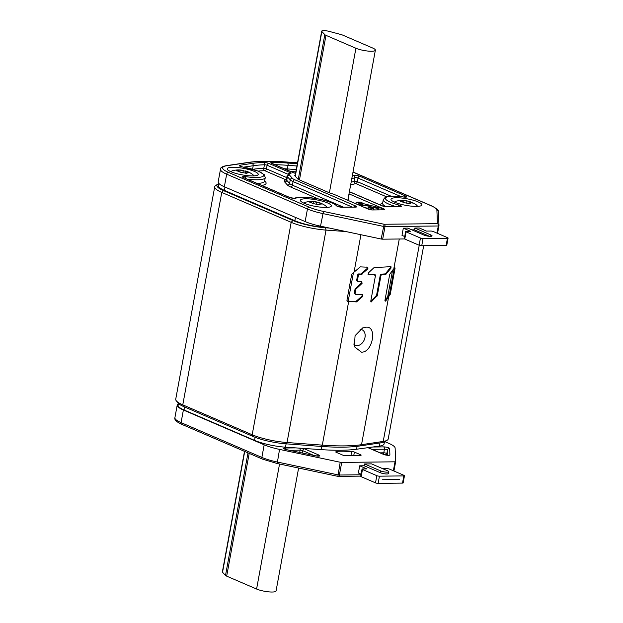 <?xml version="1.0" encoding="UTF-8"?>
<svg xmlns="http://www.w3.org/2000/svg" width="623" height="623" viewBox="0 0 623 623"><rect width="100%" height="100%" fill="white"/><g stroke="black" fill="none" stroke-linecap="round" stroke-linejoin="round"><path stroke-width="0.93" d="M329.489 228.073L325.58 227.784A28.09 5.942 -169.6 0 1 292.919 220.511L223.493 190.599A28.09 5.942 -169.6 0 1 217.777 184.143A28.09 5.942 -169.6 0 1 218.766 183.66M345.944 231.554L326.024 230.089A29.966 6.339 -169.6 0 1 291.182 222.325L221.765 192.421A29.966 6.339 -169.6 0 1 214.725 186.752A29.966 6.339 -169.6 0 1 215.667 185.529L217.777 184.143M394.304 267.602L395.083 268.116L390.278 294.282L385.785 300.917L384.944 300.379L389.749 274.221L394.873 267.298M423.679 245.711L388.215 438.958A29.966 6.339 -169.6 0 1 387.265 440.181A29.966 6.339 -169.6 0 1 383.223 441.427L361.527 444.682A97.383 20.606 -169.6 0 1 322.309 445.126L287.039 442.525A29.966 6.339 -169.6 0 1 252.19 434.761L182.773 404.857A29.966 6.339 -169.6 0 1 176.184 400.667A29.966 6.339 -169.6 0 1 175.733 399.187L214.725 186.752M394.359 267.524L389.531 293.963L384.921 300.745M385.045 300.605L385.785 300.917L385.178 301.213M367.671 267.189L367.936 268.778L361.527 274.354A97.383 20.606 -169.6 0 1 359.409 274.237L358.412 275.109L357.4 280.623L358.054 281.588A97.383 20.606 -169.6 0 0 361.792 281.775L362.072 283.364L355.811 289.274L355.04 293.488L355.694 294.453A97.383 20.606 -169.6 0 0 362.609 294.749L362.874 296.338L356.465 301.914A97.383 20.606 -169.6 0 1 348.685 301.439L347.611 301.361L346.925 300.372L351.746 274.112L360.273 266.862A97.383 20.606 -169.6 0 0 367.671 267.189L367.897 267.244M366.947 266.878L367.212 268.466L360.795 274.034A96.261 20.364 -169.6 0 1 358.669 273.925L357.672 274.798L356.66 280.311L358.054 281.588M361.067 281.464L361.348 283.052L355.079 288.955L354.3 293.168L355.694 294.453M361.418 352.135L354.362 346.715L355.071 335.672L362.679 327.932L365.997 327.207C377.639 325.759 372.671 352.828 361.418 352.135M368.107 274.416L368.52 274.595L368.263 273.014L374.384 267.298A97.383 20.606 -169.6 0 0 390.933 266.512L391.042 268.038L386.026 274.198A97.383 20.606 -169.6 0 1 381.829 274.463L381.003 275.413L377.304 295.52L371.106 302.054L370.771 301.182L375.474 275.553L374.921 274.642A97.383 20.606 -169.6 0 1 368.52 274.595L368.294 274.548M374.758 275.249L374.205 274.338L375.132 274.688L374.205 274.338A96.261 20.364 -169.6 0 1 368.006 274.291M353.7 344.021A8.426 6.051 113.3 0 0 355.344 345.243A8.426 6.051 113.3 0 0 357.197 345.609A8.426 6.051 113.3 0 0 364.992 337.432A8.426 6.051 113.3 0 0 362.018 329.769A8.426 6.051 113.3 0 0 360.164 329.403A8.426 6.051 113.3 0 0 360.102 329.403M361.885 294.438L362.15 296.026L355.733 301.602A96.261 20.364 -169.6 0 1 348.21 301.135L347.066 301.049M387.265 440.181L385.154 441.567A28.09 5.942 -169.6 0 1 381.362 442.735L359.666 445.982A95.514 20.209 -169.6 0 1 321.203 446.426L285.934 443.825A28.09 5.942 -169.6 0 1 253.265 436.544L183.847 406.64A28.09 5.942 -169.6 0 1 177.664 402.715L176.184 400.667M390.193 266.2L390.31 267.719L385.294 273.886A96.261 20.364 -169.6 0 1 381.112 274.151L380.279 275.101L376.588 295.216L370.817 301.742M372.25 207.864L372.897 208.144M371.394 208.822L373.496 208.798M369.828 207.848L370.412 207.841M371.168 207.833L372.141 207.817M325.985 35.355L355.912 48.244A11.237 2.375 10.4 0 0 367.944 51.07A11.237 2.375 10.4 0 0 375.373 50.175A11.237 2.375 10.4 0 0 372.733 48.057L342.814 35.161A5.615 1.191 10.4 0 0 340.758 34.475L329.372 31.43A5.615 1.191 10.4 0 0 321.694 31.15A5.615 1.191 10.4 0 0 321.85 31.516L324.824 34.654A5.615 1.191 10.4 0 0 325.985 35.355L299.453 179.907M218.813 183.396L218.416 185.576A25.286 5.35 10.4 0 0 224.358 190.358L294.858 220.729A26.221 5.545 10.4 0 0 325.813 227.551L327.589 227.675M298.619 468.044L276.059 590.962A11.237 2.375 -169.6 0 1 268.63 591.85A11.237 2.375 -169.6 0 1 256.59 589.031L226.671 576.135A5.615 1.191 -169.6 0 1 225.51 575.442L222.536 572.296A5.615 1.191 -169.6 0 1 222.372 571.93L244.504 451.364M178.419 403.525L178.108 405.215A25.286 5.35 10.4 0 0 184.05 409.989L254.542 440.368A26.221 5.545 10.4 0 0 285.505 447.189L321.234 449.627A94.571 20.014 10.4 0 0 356.566 449.23L379.415 446.115A26.221 5.545 10.4 0 0 384.079 443.919L384.438 441.948M404.545 238.936L382.678 239.185L384.991 226.585A1.869 0.397 -169.6 0 1 383.488 226.414L322.823 213.572A26.221 5.545 10.4 0 1 307.458 208.985L226.671 174.175A26.221 5.545 10.4 0 1 220.503 169.222C220.254 167.712 222.131 166.536 226.157 165.695A1.869 1.558 -98.5 0 1 226.756 165.749A24.344 5.148 10.4 0 0 228.4 172.361L309.195 207.171A24.344 5.148 10.4 0 0 323.454 211.431L384.126 224.264A1.869 1.238 89.3 0 1 384.991 226.585L438.288 225.978A1.869 1.238 89.3 0 0 437.424 223.665L436.902 210.138A24.344 5.148 10.4 0 0 431.163 205.777L353 172.104M220.503 169.222L218.19 181.823A26.221 5.545 10.4 0 0 224.358 186.775L305.145 221.586A26.221 5.545 10.4 0 0 320.51 226.172L381.175 239.014A1.869 0.397 10.4 0 0 382.678 239.185M394.671 202.21A15.731 3.325 10.4 0 0 411.523 206.158A15.731 3.325 10.4 0 0 421.919 204.912A15.731 3.325 10.4 0 0 418.22 201.938A15.731 3.325 10.4 0 0 401.368 197.989A15.731 3.325 10.4 0 0 390.971 199.235A15.731 3.325 10.4 0 0 394.671 202.21M230.969 171.73A15.731 3.325 10.4 0 0 247.822 175.678A15.731 3.325 10.4 0 0 258.218 174.44A15.731 3.325 10.4 0 0 254.527 171.465A15.731 3.325 10.4 0 0 237.674 167.517A15.731 3.325 10.4 0 0 227.278 168.755A15.731 3.325 10.4 0 0 230.969 171.73M304.102 203.238A15.731 3.325 10.4 0 0 320.954 207.186A15.731 3.325 10.4 0 0 331.35 205.948A15.731 3.325 10.4 0 0 327.659 202.973A15.731 3.325 10.4 0 0 310.807 199.025A15.731 3.325 10.4 0 0 300.403 200.263A15.731 3.325 10.4 0 0 304.102 203.238M295.279 175.055A5.996 1.269 10.4 0 0 294.765 175.437A5.996 1.269 10.4 0 0 294.913 175.811L297.747 178.957A5.996 1.269 10.4 0 0 299.009 179.72L329.053 192.663A11.798 2.5 10.4 0 0 333.484 194.135L368.333 209.149A2.998 0.631 10.4 0 0 372.492 209.951L383.706 209.826A2.998 0.631 10.4 0 0 384.741 209.538A2.998 0.631 10.4 0 0 384.033 208.97L349.192 193.955A11.798 2.5 10.4 0 0 349.02 193.792M348.008 200.396L349.192 193.955M429.473 236.304L414.482 229.84L414.817 228.041L419.302 227.987L426.482 231.086L430.688 231.04A1.869 0.397 10.4 0 1 433.289 231.538L447.649 237.721A1.869 0.397 10.4 0 1 448.093 238.079A1.869 0.397 10.4 0 1 447.446 238.259L423.056 238.531A1.869 0.397 10.4 0 1 420.455 238.033L406.087 231.849A1.869 0.397 10.4 0 1 405.651 231.491A1.869 0.397 10.4 0 1 406.297 231.312L410.502 231.265L403.322 228.174L407.808 228.119L423.967 235.081A4.68 0.989 10.4 0 0 428.982 236.257A4.68 0.989 10.4 0 0 432.074 235.891A4.68 0.989 10.4 0 0 430.976 235.003L430.734 236.327M414.482 229.84L411.865 229.871M404.724 236.545L401.999 235.369L403.322 228.174M414.817 228.041L430.976 235.003M405.651 231.491L404.327 238.695A1.869 0.397 10.4 0 0 404.771 239.045L419.131 245.236A1.869 0.397 10.4 0 0 421.732 245.735L446.123 245.454A1.869 0.397 10.4 0 0 446.769 245.283L448.093 238.079M381.175 239.014L384.126 224.264L437.424 223.665A1.869 1.83 -2.2 0 1 438.935 225.783L437.548 233.368L438.927 225.814A1.869 0.397 -169.6 0 1 438.935 225.799A1.869 0.397 -169.6 0 1 438.288 225.978L436.98 233.127M350.71 184.564A25.091 5.311 10.4 0 0 355.616 183.481A1.869 1.768 61.7 0 1 354.183 181.254A1.869 0.397 -169.6 0 1 355.569 181.223A1.869 0.397 -169.6 0 1 357.345 181.667L391.003 196.167M258.171 171.091A85.211 18.028 -169.6 0 1 264.728 170.671A1.869 1.324 87.8 0 1 263.77 168.358A1.869 0.397 -169.6 0 1 266.457 168.856L286.751 177.602M243.71 167.135L253.211 165.726A87.08 18.425 -169.6 0 1 264.432 164.76A1.869 0.397 -169.6 0 1 267.119 165.259L266.457 168.856A1.869 1.347 113.3 0 1 264.728 170.671L285.996 179.837A1.869 1.347 113.3 0 0 286.307 179.79M178.365 403.805A26.221 5.545 -169.6 0 0 177.22 405.059A26.221 5.545 -169.6 0 0 183.38 410.012L264.175 444.822A26.221 5.545 -169.6 0 0 279.54 449.409L340.205 462.25A1.869 0.397 -169.6 0 0 341.708 462.422L395.005 461.814L393.362 470.762M384.959 441.684L388.947 443.405A26.221 5.545 -169.6 0 1 395.13 448.093L395.652 461.62A1.869 0.397 -169.6 0 1 395.652 461.635A1.869 0.397 -169.6 0 1 395.005 461.814M351.66 451.574A99.259 21.003 10.4 0 1 336.521 451.753A1.869 0.397 10.4 0 0 335.727 451.924A1.869 0.397 10.4 0 0 336.163 452.282L342.486 455A1.869 0.397 10.4 0 0 345.087 455.506L360.507 455.327A1.869 0.397 10.4 0 0 361.153 455.148A1.869 0.397 10.4 0 0 360.709 454.798L354.394 452.072A1.869 0.397 10.4 0 0 351.66 451.574L350.951 455.436M340.205 462.25L337.868 476.307A1.869 1.238 -90.7 0 0 338.219 476.385A1.869 1.238 -90.7 0 0 339.395 475.022A1.869 0.397 10.4 0 1 337.892 474.851L277.227 462.017A26.221 5.545 -169.6 0 1 261.862 457.422L181.067 422.62A26.221 5.545 -169.6 0 1 174.907 417.659C174.167 419.661 176.441 421.888 181.729 424.318A1.869 1.347 -66.7 0 1 181.067 422.62L183.38 410.012M375.591 465.63L382.865 468.722L387.078 468.675A1.869 0.397 -169.6 0 1 389.671 469.174L404.039 475.365A1.869 0.397 -169.6 0 1 404.475 475.715A1.869 0.397 -169.6 0 1 403.829 475.894L379.438 476.174A1.869 0.397 -169.6 0 1 376.837 475.676L362.477 469.485A1.869 0.397 -169.6 0 1 362.033 469.135A1.869 0.397 -169.6 0 1 362.679 468.955L366.885 468.909L359.705 465.809L364.19 465.763L364.525 463.956L380.676 470.918A4.68 0.989 10.4 0 0 385.692 472.094A4.68 0.989 10.4 0 0 388.791 471.728A4.68 0.989 10.4 0 0 387.693 470.84L371.534 463.878L364.525 463.956M359.705 465.809L358.381 473.013L361.106 474.189M404.475 475.715L403.151 482.918A1.869 0.397 -169.6 0 1 402.513 483.098L378.114 483.37A1.869 0.397 -169.6 0 1 375.513 482.872L361.153 476.688A1.869 0.397 -169.6 0 1 360.717 476.33L362.033 469.135M364.19 465.763L380.349 472.725A4.68 0.989 10.4 0 0 385.364 473.901A4.68 0.989 10.4 0 0 388.456 473.527L388.791 471.728M384.025 454.51A1.869 1.238 89.3 0 1 383.776 452.804A1.869 0.397 -169.6 0 1 385.738 453.085A1.869 0.397 -169.6 0 1 386.821 453.637L386.875 455.179M382.561 479.733L399.382 479.539M239.902 172.003L237.838 171.068C236.429 170.959 236.288 170.772 237.41 170.492L240.268 169.993L247.705 171.87C249.013 172.493 249.161 172.688 248.133 172.454C246.856 172.197 246.498 172.353 247.066 172.929L246.747 173.396L239.902 172.065M237.838 171.068C236.429 170.959 236.288 170.772 237.41 170.492L237.308 171.052M238.578 171.107L238.726 169.939M231.748 172.049A11.066 2.344 -169.6 0 1 232.729 170.647A24.344 24.344 0 0 1 243.219 170.383L243.056 172.337M252.876 175.927A11.066 2.344 -169.6 0 0 252.447 174.269A24.344 24.344 0 0 0 245.594 170.967L245.267 172.945M247.619 172.322L247.705 171.87C249.013 172.493 249.161 172.688 248.133 172.454M246.677 173.396L246.848 172.478L246.747 173.396M319.879 204.905L313.034 203.573L310.97 202.576C309.561 202.467 309.421 202.28 310.542 201.992L313.4 201.502L320.837 203.378C322.146 204.001 322.293 204.196 321.266 203.962C319.988 203.705 319.63 203.861 320.199 204.43L320.113 204.874M310.97 202.576C309.561 202.467 309.421 202.28 310.542 201.992L310.441 202.561M311.71 202.615L311.858 201.447M304.873 203.557A11.066 2.344 -169.6 0 1 305.862 202.156A24.344 24.344 0 0 1 316.352 201.891L316.188 203.846M320.752 203.83L320.837 203.378C322.146 204.001 322.293 204.196 321.266 203.962M319.809 204.905L319.981 203.986L320.199 204.43M403.595 202.475L401.539 201.548C400.13 201.439 399.989 201.245 401.111 200.964L402.419 200.419L407.107 200.894L411.398 202.35C412.714 202.973 412.854 203.168 411.826 202.934C410.549 202.67 410.199 202.825 410.759 203.402L410.44 203.869L403.595 202.545M401.539 201.548C400.13 201.439 399.989 201.245 401.111 200.964L401.002 201.525M402.271 201.579L402.419 200.419M395.441 202.53A11.066 2.344 -169.6 0 1 396.43 201.128A24.344 24.344 0 0 1 406.912 200.855L406.757 202.81M409.295 201.447L408.968 203.417L409.319 201.455A24.344 24.344 0 0 1 416.141 204.741A11.066 2.344 -169.6 0 1 416.569 206.408M411.32 202.802L411.398 202.35C412.714 202.973 412.854 203.168 411.826 202.934M410.378 203.869L410.549 202.958L410.44 203.869M376.705 208.222A2.811 1.861 89.3 0 1 377.336 209.896M359.198 203.425A2.064 1.363 -90.7 0 0 359.012 204.811M355.624 203.674A2.437 1.612 89.3 0 1 357.111 202.117L360.335 202.078A2.437 1.612 89.3 0 1 360.857 202.202L364.05 203.807L380.489 207.942A3.746 2.484 89.3 0 1 382.265 209.842M364.284 207.404L367.025 208.098A3.746 2.484 89.3 0 1 368.411 209.18M367.796 208.915A3.372 2.235 -90.7 0 0 366.986 208.464L366.402 208.316M371.425 207.545L372.655 208.02A2.437 1.612 89.3 0 1 373.862 209.935M372.632 207.623L372.718 207.654A2.811 1.861 89.3 0 1 374.112 209.935M357.111 202.117A2.437 1.612 89.3 0 1 357.633 202.241L360.803 203.846A4.68 0.607 -174 0 1 361.636 204.243L361.138 205.169M361.574 204.585L361.558 204.554A4.68 0.607 6 0 0 360.748 204.212L357.563 202.6A2.064 1.363 89.3 0 0 357.119 202.491A2.064 1.363 89.3 0 0 355.865 203.783M357.75 204.593L364.93 205.777C371.051 205.878 370.934 207.685 370.21 208.043L369.377 207.576M364.058 205.341L361.636 204.243M360.803 203.846L364.05 203.807M379.041 209.873A3.746 2.484 89.3 0 0 377.265 207.981L376.853 208.261A4.68 0.607 6 0 0 371.246 207.537M367.025 208.098L369.883 207.965A4.68 0.607 -174 0 1 368.73 207.443A4.68 0.607 -174 0 1 370.584 207.155M371.261 207.171A4.68 0.607 -174 0 1 376.892 207.887M370.56 207.521A4.68 0.607 6 0 0 368.941 207.654M378.761 209.881A3.372 2.235 89.3 0 0 377.226 208.347L376.853 208.261M370.249 208.059A3.746 2.484 89.3 0 1 372.024 209.943M223.493 190.599L221.765 192.421L182.773 404.857L183.847 406.64M292.919 220.511L291.182 222.325L252.19 434.761L253.265 436.544M325.58 227.784L326.024 230.089L287.039 442.525L285.934 443.825M399.273 238.998L393.923 268.147M419.224 245.275L383.223 441.427L381.362 442.735M387.903 296.587L388.643 296.914L361.527 444.682L359.666 445.982M395.083 268.116L394.336 267.797M390.278 294.282L389.531 293.963M390.006 294.952L389.258 294.632M348.685 301.439L322.309 445.126L321.203 446.426M360.927 234.731L354.121 271.799M356.465 301.914L355.733 301.602M353.506 272.313L348.21 301.135M367.936 268.778L367.212 268.466M362.15 274.104L361.418 273.793M361.527 274.354L360.795 274.034M359.409 274.237L358.669 273.925M358.412 275.109L357.672 274.798M357.4 280.623L356.66 280.311M362.072 283.364L361.348 283.052M356.169 288.636L355.437 288.324M355.811 289.274L355.079 288.955M355.04 293.488L354.3 293.168M362.874 296.338L362.15 296.026M357.088 301.672L356.364 301.361M392.615 270.016L387.67 296.914M391.042 268.038L390.31 267.719M386.509 273.894L385.777 273.583M386.026 274.198L385.294 273.886M381.829 274.463L381.112 274.151M381.003 275.413L380.279 275.101M377.304 295.52L376.588 295.216M376.993 296.182L376.276 295.87M371.861 301.812L371.144 301.509M329.38 192.795L355.912 48.244M298.269 179.346L324.824 34.654M295.286 176.223L321.85 31.516M294.858 220.729L295.466 217.411M224.358 190.358L224.965 187.04M249.2 453.388L226.671 576.135M279.54 464.01L256.59 589.031M248.001 452.874L225.51 575.442M244.714 451.457L222.536 572.296M356.566 449.23L357.096 446.333M321.234 449.627L321.818 446.465M285.505 447.189L286.121 443.833M254.542 440.368L255.111 437.299M184.05 409.989L184.603 406.967M379.415 446.115L379.999 442.937M297.514 162.868L286.05 162.027A92.702 19.617 10.4 0 0 248.959 162.447L226.756 165.749M352.307 175.857A21.353 4.517 10.4 0 0 353.412 175.429A3.746 0.794 -169.6 0 1 356.185 175.359A3.746 0.794 -169.6 0 1 359.736 176.247L405.814 196.097A3.746 0.794 -169.6 0 1 406.461 197.024A3.746 0.794 -169.6 0 1 403.525 197.016A21.353 4.517 10.4 0 0 385.559 197.912A21.353 4.517 10.4 0 0 399 205.06A3.746 0.794 -169.6 0 1 400.091 206.618L387.117 206.766A3.746 0.794 -169.6 0 1 381.922 205.769L349.394 191.752M295.598 173.319A3.746 0.794 -169.6 0 1 292.927 172.571L271.659 163.405A3.746 0.794 -169.6 0 1 272.259 162.346A88.957 18.822 -169.6 0 1 287.608 163.031L297.358 163.74M243.375 177.571A3.746 0.794 -169.6 0 1 242.736 176.652A3.746 0.794 -169.6 0 1 245.664 176.652A21.353 4.517 10.4 0 0 263.716 174.962A21.353 4.517 10.4 0 0 242.869 167.026A3.746 0.794 -169.6 0 1 239.637 166.037A3.746 0.794 -169.6 0 1 239.839 165.243L252.011 163.436A88.957 18.822 -169.6 0 1 263.474 162.447A3.746 0.794 -169.6 0 1 268.856 163.436L290.123 172.602A3.746 0.794 -169.6 0 1 290.575 173.583A11.611 2.453 10.4 0 0 289.531 175.141L292.366 178.287A11.611 2.453 10.4 0 0 294.804 179.767L355.842 206.065A3.746 0.794 -169.6 0 1 355.437 207.124L342.463 207.272A3.746 0.794 -169.6 0 1 336.459 205.777A21.353 4.517 10.4 0 0 316.85 198.69A21.353 4.517 10.4 0 0 295.785 198.246A3.746 0.794 -169.6 0 1 293.012 198.309A3.746 0.794 -169.6 0 1 289.454 197.421L243.375 177.571A1.869 1.347 -66.7 0 1 243.788 177.656L243.609 177.594M384.033 208.97L383.877 209.819M436.902 210.138A1.869 1.83 -2.2 0 1 438.436 211.867C439.098 210.551 436.809 208.549 431.568 205.863L353.015 172.01M431.163 205.777A1.869 1.347 -66.7 0 1 431.568 205.863M286.05 162.027A1.869 0.833 -85.8 0 0 285.856 161.957C270.53 160.851 258.031 160.999 248.351 162.401L226.157 165.695M248.959 162.447A1.869 1.558 -98.5 0 0 248.351 162.401M228.4 172.361A1.869 1.347 113.3 0 0 226.671 174.175L224.358 186.775M309.195 207.171A1.869 1.347 113.3 0 0 307.458 208.985L305.145 221.586M323.454 211.431L320.51 226.172M404.771 239.045L406.087 231.849M419.131 245.236L420.455 238.033M421.732 245.735L423.056 238.531M446.123 245.454L447.446 238.259M405.814 196.097A1.869 1.347 113.3 0 0 404.405 197.07M403.525 197.016L403.463 196.961C392.14 195.318 385.629 196.557 385.224 197.32L383.277 199.679A23.222 4.914 10.4 0 0 396.033 206.587M399 205.06A1.869 0.584 104.5 0 0 398.152 206.563M400.091 206.618A1.869 1.238 -90.7 0 0 399.74 206.548L386.766 206.696L382.327 205.847L349.41 191.666M381.922 205.769A1.869 1.347 -66.7 0 1 382.327 205.847M292.927 172.571A1.869 1.347 -66.7 0 1 293.34 172.649L271.885 163.428M271.659 163.405A1.869 1.347 -66.7 0 1 272.064 163.491M272.259 162.346A1.869 1.153 90.7 0 1 273.069 163.919M274.86 164.69A87.08 18.425 -169.6 0 1 288.052 165.329L296.945 165.983M287.608 163.031A1.869 0.833 94.2 0 1 288.052 165.329L287.398 168.934L296.283 169.581M351.824 178.489A23.222 4.914 10.4 0 0 354.837 177.656A1.869 0.397 -169.6 0 1 356.231 177.617A1.869 0.397 -169.6 0 1 358.007 178.061L401.173 196.666M353.412 175.429A1.869 1.768 61.7 0 1 354.837 177.656L354.183 181.254A23.222 4.914 10.4 0 1 351.162 182.095M359.736 176.247A1.869 1.347 113.3 0 0 358.007 178.061L357.345 181.667A1.869 1.347 113.3 0 1 355.616 183.481L386.54 196.806M383.277 199.679L382.615 203.285A23.222 4.914 10.4 0 0 385.941 206.657M284.197 168.716A87.08 18.425 -169.6 0 1 287.398 168.934A1.869 0.833 94.2 0 0 287.351 170.071M382.647 203.106A25.091 5.311 10.4 0 0 380.427 205.029M290.497 171.426L295.87 171.823M286.253 179.891A1.869 1.651 -103.2 0 1 285.996 179.837A15.357 3.247 10.4 0 0 284.618 181.9L287.452 185.039A15.357 3.247 10.4 0 0 290.676 187.001L318.423 198.955M261.8 185.413A25.091 5.311 10.4 0 0 264.627 181.013M252.845 169.285A87.08 18.425 -169.6 0 1 263.77 168.358L264.432 164.76A1.869 1.324 87.8 0 0 263.474 162.447M252.572 169.207L253.211 165.726A1.869 1.558 81.5 0 0 252.011 163.436M239.839 165.243A1.869 1.558 81.5 0 1 240.984 166.52M268.856 163.436A1.869 1.347 113.3 0 0 267.119 165.259L288.099 174.292M290.123 172.602A1.869 1.347 113.3 0 0 288.488 174.043M290.575 173.583A1.869 1.651 -103.2 0 0 289.812 173.56L287.063 175.888A13.48 2.85 10.4 0 0 287.405 176.722L290.24 179.86A13.48 2.85 10.4 0 0 293.067 181.581L352.268 207.085M289.531 175.141A1.869 1.768 137.9 0 0 287.405 176.722L286.744 180.32L289.578 183.466A13.48 2.85 10.4 0 0 292.405 185.179L343.483 207.186M292.366 178.287A1.869 1.768 137.9 0 0 290.24 179.86L289.578 183.466A1.869 1.768 137.9 0 1 287.452 185.039M294.804 179.767A1.869 1.347 113.3 0 0 293.067 181.581L292.405 185.179A1.869 1.347 113.3 0 1 290.676 187.001M355.842 206.065A1.869 1.347 113.3 0 0 354.417 207.062M355.437 207.124A1.869 1.238 -90.7 0 0 355.079 207.054L342.105 207.202L337.58 206.392C334.029 203.098 327.044 200.497 316.632 198.605L304.515 197.195C298.799 197.141 295.481 197.538 294.562 198.394L289.866 197.507L243.788 177.656M336.459 205.777A1.869 1.776 -39.2 0 1 337.44 206.244M295.785 198.246A1.869 1.768 -118.3 0 0 294.718 198.324M289.454 197.421A1.869 1.347 -66.7 0 1 289.866 197.507M245.664 176.652L245.664 178.458M247.175 179.113A23.222 4.914 10.4 0 0 265.258 177.586L264.269 174.681L258.358 171.169L240.416 166.388M257.089 183.388A23.222 4.914 10.4 0 0 264.596 181.192L264.541 181.386M284.618 181.9A1.869 1.768 137.9 0 0 286.744 180.32A13.48 2.85 10.4 0 1 286.401 179.486L286.074 180.094L286.751 179.86M303.089 448.389A3.746 0.794 -169.6 0 1 304.452 448.848L318.921 455.078A3.746 0.794 -169.6 0 1 319.326 456.067A3.746 0.794 -169.6 0 1 315.511 455.802L286.821 449.728A3.746 0.794 -169.6 0 1 283.878 448.63A3.746 0.794 -169.6 0 1 285.038 448.007L295.746 447.89M372.866 447.01L383.573 446.886A3.746 0.794 -169.6 0 1 387.498 447.454A3.746 0.794 -169.6 0 1 389.655 448.56L389.897 454.954A3.746 0.794 -169.6 0 1 387.506 455.296A3.746 0.794 -169.6 0 1 383.41 454.346L368.941 448.116A3.746 0.794 -169.6 0 1 368.17 447.649M277.196 463.473L279.54 449.409M360.748 476.128L338.219 476.385A1.869 1.869 0 0 1 337.806 476.338L277.142 463.504L262.524 459.128A1.869 1.347 -66.7 0 1 261.862 457.422L264.175 444.822M360.997 474.781L339.395 475.022L341.708 462.422M380.676 470.918L380.349 472.725M403.829 475.894L402.513 483.098M379.438 476.174L378.114 483.37M376.837 475.676L375.513 482.872M362.477 469.485L361.153 476.688M395.644 461.659L393.931 471.011L395.652 461.635M336.521 451.753L336.404 452.384M354.394 452.072L353.778 455.405M360.709 454.798L360.616 455.327M318.921 455.078A1.869 1.347 113.3 0 0 317.504 456.052M315.511 455.802L286.915 449.751M286.821 449.728L284.952 449.206M285.038 448.007A1.869 1.238 89.3 0 1 285.926 449.463M289.648 450.281L300.122 450.164A1.869 0.397 -169.6 0 1 302.723 450.663L313.603 455.351M299.663 448.155A1.869 1.238 89.3 0 1 300.122 450.164L299.71 452.415M304.452 448.848A1.869 1.347 113.3 0 0 302.723 450.663L302.303 452.96M385.738 454.985A1.869 1.83 177.8 0 0 386.821 453.637L387.475 450.04L387.677 455.257M383.573 446.886A1.869 1.238 89.3 0 1 384.438 449.206A1.869 0.397 -169.6 0 1 386.4 449.487A1.869 0.397 -169.6 0 1 387.475 450.04A1.869 1.83 177.8 0 1 389.655 448.56M372.024 449.347L384.438 449.206L383.776 452.804L380.155 452.843M383.41 454.346A1.869 1.347 -66.7 0 1 383.823 454.424L369.174 448.132M368.941 448.116A1.869 1.347 -66.7 0 1 369.353 448.194M369.821 447.423A1.869 1.238 89.3 0 1 370.249 448.576M247.066 172.929L246.988 173.365M240.268 169.993L239.933 171.808M327.2 207.397L325.58 205.777A11.066 2.344 -169.6 0 1 326.008 207.436M313.4 201.502L313.065 203.316M318.758 202.498L318.758 202.491A24.344 24.344 0 0 1 325.58 205.777M410.759 203.402L410.682 203.846M403.969 200.474L403.634 202.28M357.633 202.241L360.857 202.202M377.265 207.981L380.489 207.942M347.821 200.31L375.373 50.175M295.1 176.021L321.694 31.15M297.529 162.813L285.856 161.957M438.935 225.799A1.869 1.869 0 0 0 438.966 225.386L438.436 211.867M405.269 197.164L403.463 196.961M295.606 173.28L293.34 172.649M265.258 177.586L264.596 181.192M287.063 175.888L286.401 179.486M262.524 459.128L181.729 424.318M177.22 405.059L174.907 417.659M318.376 456.145L315.565 455.771M388.472 455.343L383.823 454.424M245.517 200.092L245.618 199.516M252.447 174.269L254.067 175.888M232.729 170.647L230.642 171.59M245.26 172.937L245.626 170.982M230.697 193.706L230.798 193.13M305.862 202.156L303.775 203.09M416.141 204.741L417.768 206.361M396.43 201.128L394.336 202.062M363.668 205.606L364.907 205.099L370.264 205.886L371.051 206.454L370.872 208.347"/></g></svg>
